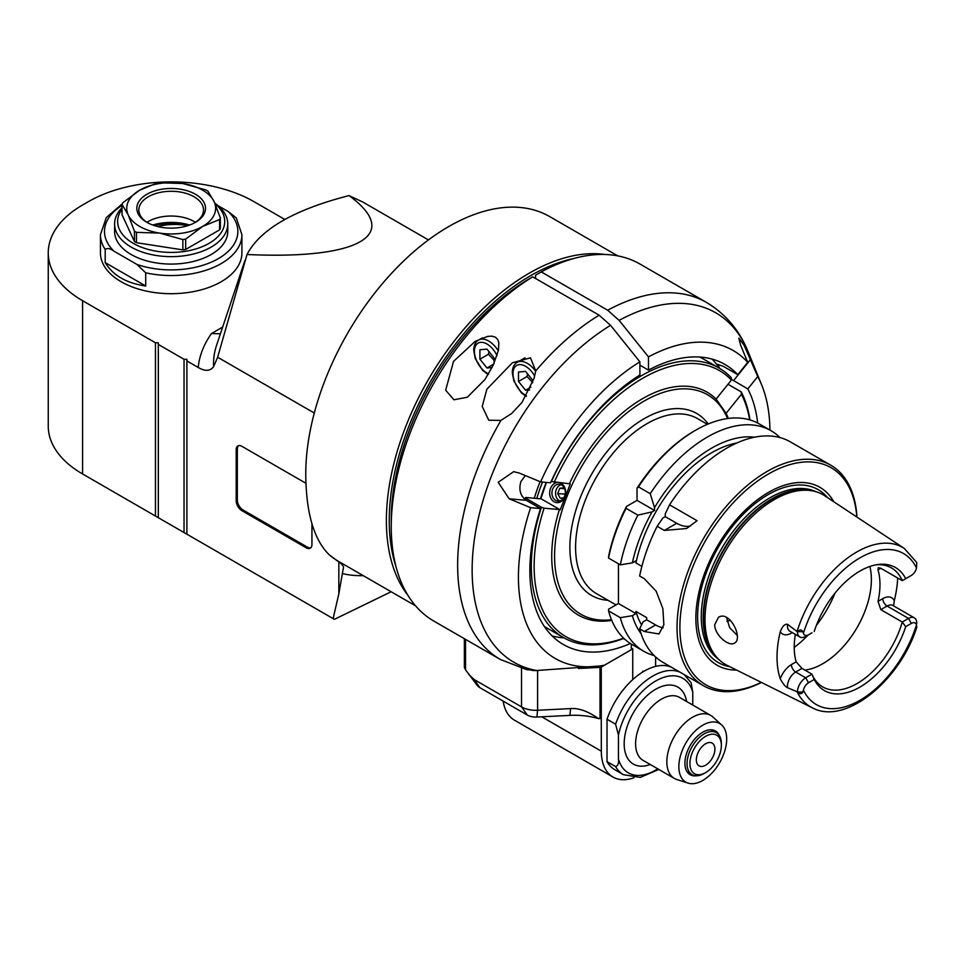<?xml version="1.0" encoding="UTF-8"?>
<svg xmlns="http://www.w3.org/2000/svg" width="965" height="965" viewBox="0 0 965 965"><rect width="100%" height="100%" fill="white"/><g stroke="black" fill="none" stroke-linecap="round" stroke-linejoin="round"><path stroke-width="1.45" d="M338.836 562.281L338.836 593.837L343.564 566.781L341.405 563.898L329.33 554.887C313.89 539.797 306.038 512.873 305.76 474.105A202.095 116.681 -60 0 1 393.973 270.731A202.095 116.681 -60 0 1 549.7 216.594L617.745 255.87M604.838 254.483A202.095 116.681 120 0 0 459.919 333.95A202.095 116.681 120 0 0 386.386 520.666A202.095 116.681 120 0 0 407.99 595.429M573.825 258.499A200.069 115.511 120 0 0 389.245 520.666A200.069 115.511 120 0 0 395.976 566.552M542.487 482.066A127.32 73.509 120 0 0 536.781 498.471M428.448 239.923L362.659 201.95L349.016 195.606C294.228 209.658 260.236 229.296 247.016 254.495L217.644 357.231L213.627 366.591C210.249 371.223 205.111 371.525 198.211 367.472A181.878 105.004 180 0 1 211.48 333.54L220.418 333.794M338.836 593.837L333.118 618.613L186.896 534.2L186.896 360.934L198.211 367.472M311.936 523.802L311.936 544.501A8.082 4.668 60 0 1 310.26 548.204A8.082 4.668 60 0 1 306.219 547.806L241.913 510.678A8.082 4.668 60 0 1 236.196 500.775L236.196 449.63A8.082 4.668 60 0 1 237.873 445.927A8.082 4.668 60 0 1 241.913 446.325L305.929 483.284M333.118 618.613L334.385 619.337L391.139 591.75M284.772 219.429L254.06 201.709A117.211 67.671 0 0 0 88.298 201.709L82.58 205.002A117.211 67.671 0 0 0 48.25 252.854A117.211 67.671 0 0 0 82.58 300.706L155.462 342.78L158.32 342.78L158.32 344.433L184.038 359.282L186.896 359.282L186.896 360.934M247.016 254.495C359.221 259.79 402.622 234.736 349.016 195.606M145.715 272.805A70.734 40.832 0 0 0 241.913 234.7L241.913 252.854A70.734 40.832 180 0 1 171.179 293.698A70.734 40.832 180 0 1 100.444 252.854L100.444 234.7A70.734 40.832 0 0 0 105.197 249.404L105.197 262.613C113.014 275.447 126.524 283.24 145.715 286.002L145.715 272.805L136.97 264.458L113.93 251.153C110.239 248.451 107.332 247.872 105.197 249.404M186.896 534.2L158.32 517.698L158.32 344.433M155.462 342.78L155.462 516.046L84.015 474.792A115.197 66.501 180 0 1 84.003 474.792A115.197 66.501 180 0 1 83.955 474.756M82.58 300.706L82.58 473.972L84.003 474.792L82.58 473.972A117.211 67.671 180 0 1 48.25 426.12L48.25 252.854M155.462 516.046L158.32 517.698M184.038 359.282L184.038 532.547M241.913 234.7L236.328 217.969L228.428 211.661L218.006 205.642M227.764 223.977L227.764 231.407A56.585 32.665 180 0 1 211.19 254.507A56.585 32.665 180 0 1 131.168 254.507A56.585 32.665 180 0 1 114.594 231.407L114.594 223.977A56.585 32.665 0 0 0 131.168 247.076A56.585 32.665 0 0 0 192.831 254.157A56.585 32.665 0 0 0 227.764 223.977A56.585 32.665 0 0 0 214.809 203.181M105.197 262.613L145.715 286.002M122.024 207.801A56.585 32.665 0 0 0 114.594 223.977M122.024 209.236A53.557 30.916 0 0 0 176.571 252.263A53.557 30.916 0 0 0 215.086 203.796M122.024 204.423A50.518 29.167 0 0 1 122.772 202.807L139.744 190.153L156.704 183.217A50.518 29.167 0 0 1 159.502 182.783L182.687 183.507L205.871 189.948A50.518 29.167 0 0 1 207.909 191.13L214.121 201.661A44.462 25.669 0 0 1 202.614 226.449L185.654 239.115A50.518 29.167 0 0 1 182.855 239.537L159.671 233.096A44.462 25.669 0 0 0 202.614 226.449L219.586 219.513A50.518 29.167 0 0 0 220.334 217.897L220.334 228.247A50.518 29.167 180 0 1 219.586 229.863L185.654 249.453A50.518 29.167 180 0 1 182.855 249.887L136.487 242.71A50.518 29.167 180 0 1 134.449 241.527L122.024 214.761L122.024 204.423L128.236 214.942L134.449 231.19A50.518 29.167 0 0 0 136.487 232.372L136.487 242.71M220.334 217.897L214.121 201.661A44.462 25.669 0 0 0 182.687 183.507A44.462 25.669 0 0 0 139.744 190.153A44.462 25.669 0 0 0 128.236 214.942A44.462 25.669 0 0 0 159.671 233.096L136.487 232.372M219.586 219.513L219.586 229.863M185.654 249.453L185.654 239.115M182.855 239.537L182.855 249.887M134.449 231.19L134.449 241.527M195.473 194.279A34.354 19.831 180 0 1 195.473 222.324A34.354 19.831 180 0 1 146.885 222.324L146.885 222.324A34.354 19.831 180 0 1 146.885 194.279A34.354 19.831 180 0 1 195.473 194.279M147.621 222.746A32.34 18.673 180 0 1 138.839 209.96A32.34 18.673 180 0 1 158.803 192.71A32.34 18.673 180 0 1 194.049 196.751A32.34 18.673 180 0 1 203.519 209.96A32.34 18.673 180 0 1 194.737 222.746M195.388 222.324A32.34 18.673 0 0 0 194.049 221.504A32.34 18.673 0 0 0 146.97 222.324M189.659 225.026A39.951 23.064 0 0 0 152.711 225.026M188.332 225.484A46.477 26.839 0 0 0 154.026 225.484M157.741 226.558A41.435 23.92 180 0 1 187.789 225.665M173.64 228.09A41.435 23.92 0 0 0 171.963 228.138M238.488 445.661A8.082 4.668 -120 0 0 237.342 448.966L237.342 500.123A8.082 4.668 -120 0 0 243.059 510.015L307.365 547.143L306.219 547.806M310.79 547.806A8.082 4.668 60 0 1 307.365 547.143M484.973 379.51L467.313 397.23L453.96 399.787L445.673 390.186L453.538 361.368L475.263 341.308L487.675 336.387L491.836 336.146L495.407 337.183L497.771 339.584L498.845 342.828L498.41 350.44L493.272 365.072L484.973 379.51M630.386 643.498A161.674 93.34 -60 0 1 563.343 644.499A161.674 93.34 -60 0 1 540.557 508.567L530.617 507.687A177.837 102.676 120 0 0 599.313 666.043A177.837 102.676 120 0 0 604.488 665.187L631.315 649.698L631.315 644.065M599.313 666.043L536.576 670.506L526.552 669.601L500.34 659.469L433.936 621.134A206.136 119.009 -60 0 1 391.247 526.769A206.136 119.009 -60 0 1 532.716 276.846L526.999 280.152A198.054 114.34 -60 0 0 391.247 520.171L391.247 526.769M535.575 278.499L535.575 275.206L541.293 271.901A206.136 119.009 -60 0 1 640.072 264.096L706.464 302.431A206.136 119.009 120 0 0 607.685 310.235L619.12 320.38L648.468 356.893L648.468 370.102L639.892 365.156M541.293 271.901L607.685 310.235M500.931 420.402L488.748 420.233L482.223 406.458L486.867 389.197L512.415 362.756L530.497 357.834L535.744 370.934L534.079 378.292L521.993 402.417L511.679 413.49L500.931 420.402A206.136 119.009 120 0 0 500.34 659.469M530.617 507.687L509.158 498.796L498.169 482.283L513.657 471.656L519.17 473.007L540.617 481.897L550.557 482.79A161.674 93.34 -60 0 1 639.892 375.047L639.892 361.839L610.543 325.326L599.12 315.181L532.716 276.846M534.284 498.254A131.361 75.837 -60 0 1 540.074 481.68M719.625 368.365A161.674 93.34 120 0 0 718.889 367.303A161.674 93.34 120 0 0 711.953 359.052M648.468 370.102A161.674 93.34 -60 0 1 725.017 364.481A161.674 93.34 -60 0 1 737.803 374.685L747.742 362.321A177.837 102.676 120 0 0 648.468 356.893M719.745 368.437L717.743 364.384L723.509 366.435L737.803 374.685M747.742 362.321L740.613 345.156L738.84 338.124L743.991 345.06L757.742 376.555L747.803 388.919L731.349 379.281M747.803 388.919A161.674 93.34 -60 0 1 757.67 423.044M769.925 430.076A177.837 102.676 120 0 0 761.65 384.854A177.837 102.676 120 0 0 757.742 376.555M625.006 639.433L623.438 638.528M552.113 635.899A161.674 93.34 120 0 0 564.018 637.889M525.31 475.564L520.883 481.619C518.567 489.798 520.364 496.034 526.263 500.316L540.557 508.567M639.892 361.839A177.837 102.676 120 0 0 540.617 481.897M529.64 389.908L525.575 390.27L518.495 381.465L527.071 376.507L532.656 382.538M532.656 382.743L532.656 380.198L525.575 371.392L518.495 372.02L518.495 381.465M525.575 390.27L530.883 387.194M527.071 376.507L527.541 373.841M492.078 367.532L486.987 367.991L479.907 359.185L488.483 354.239L494.068 360.259M494.068 363.335L494.068 357.919L486.987 349.113L479.907 349.74L479.907 359.185M486.987 367.991L493.718 364.107M488.483 354.239L488.953 351.562M540.424 498.796A126.717 73.159 -60 0 1 546.25 482.404M546.395 482.416L540.822 498.833L525.515 497.47A153.592 88.671 -60 0 0 524.912 499.388M611.75 620.386A128.731 74.329 -60 0 1 559.398 509.556L560.231 509.846L570.231 484.068L569.398 483.779A128.731 74.329 -60 0 1 642.75 398.557A128.731 74.329 -60 0 1 716.102 399.076L731.41 380.041L731.217 377.677A155.606 89.842 120 0 0 719.13 368.075A155.606 89.842 120 0 0 551.425 481.475L569.398 483.779M699.673 357.038A155.606 89.842 -60 0 1 703.413 359.004L719.13 368.075M716.102 399.076L726.102 413.31A128.731 74.329 -60 0 1 728.334 418.46M731.41 380.041A153.592 88.671 120 0 0 554.103 482.404M727.598 418.557A126.717 73.159 120 0 0 644.186 401.03A126.717 73.159 120 0 0 556.142 536.094A126.717 73.159 120 0 0 611.46 619.699M559.398 509.556L544.091 508.193A153.592 88.671 120 0 0 623.619 638.154M544.091 508.193L541.425 507.252A155.606 89.842 120 0 0 563.524 637.6A155.606 89.842 120 0 0 623.848 638.372M728.008 384.275L741.216 391.899L741.409 394.275L726.102 413.31M749.962 419.932A155.606 89.842 120 0 0 741.216 391.899M749.66 419.847A153.592 88.671 120 0 0 741.409 394.275M563.524 637.6L547.794 628.529A155.606 89.842 -60 0 1 544.224 626.273M525.237 499.641A155.606 89.842 -60 0 1 525.708 498.181L525.515 497.47M541.425 507.252L525.708 498.181M540.762 498.603L560.231 509.846M560.412 482.97A10.108 7.973 95.1 0 1 561.208 483.369A10.108 7.973 95.1 0 1 564.79 496.698A10.108 7.973 95.1 0 1 554.067 501.788A10.108 7.973 95.1 0 1 550.496 488.447A10.108 7.973 95.1 0 1 556.612 482.633M564.634 496.131A8.492 6.695 95.1 0 1 557.879 501.112A8.492 6.695 95.1 0 1 552.631 489.195A8.492 6.695 95.1 0 1 559.386 484.213A8.492 6.695 95.1 0 1 561.63 484.925A8.492 6.695 95.1 0 1 564.634 496.131M561.184 484.695A8.492 6.695 -84.9 0 0 556.274 489.52A8.492 6.695 -84.9 0 0 559.724 500.956M563.777 497.819L560.231 498.278L557.698 493.585L565.176 494.152M564.236 487.711L559.748 488.29L557.698 493.585M559.748 488.29L564.706 488.736M608.553 558.059L608.601 556.383A125.293 72.339 -60 0 1 626.502 506.444A618.396 357.026 0 0 0 626.068 508.35A127.32 73.509 -60 0 0 608.553 558.059L620.326 564.863L632.34 562.885L635.959 560.798L635.959 562.945A111.156 64.172 -60 0 1 736.934 442.959M637.033 488.206A618.372 357.026 60 0 1 638.468 486.879A127.32 73.509 -60 0 1 695.62 430.233L694.197 431.066A125.293 72.339 -60 0 0 637.033 488.206L637.033 500.365L626.502 506.444M618.456 563.789L618.456 603.499L608.601 609.192L608.553 610.869L620.326 617.672A127.32 73.509 120 0 0 643.751 651.254A127.32 73.509 120 0 0 654.137 655.549M626.068 508.35L637.853 515.141L652.087 511.884L654.535 510.473L637.033 500.365M638.468 486.879L650.241 493.682L654.535 507.638L654.535 510.473M695.62 430.233A127.32 73.509 -60 0 1 759.286 423.925L771.071 430.728A127.32 73.509 120 0 0 650.241 493.682M754.558 437.205A116.801 67.429 120 0 0 654.535 507.638M779.985 437.579A127.32 73.509 120 0 0 771.071 430.728M652.087 511.884A116.801 67.429 120 0 0 632.34 562.885M663.208 627.829A32.34 18.673 -120 0 1 655.609 624.946L646.683 619.783L646.683 617.636L635.959 611.448L635.959 613.595L618.456 603.499M635.959 562.945L641.87 566.359M655.609 624.946L644.27 631.496L639.638 628.818L643.052 621.882L646.683 619.783M644.27 631.496L658.95 633.957L663.86 624.765L662.871 608.613L656.103 591.099L644.27 578.686L639.638 576.009A127.32 73.509 -60 0 1 657.165 526.287L664.33 530.436L686.598 528.518L697.056 520.702L669.553 504.828A127.32 73.509 -60 0 1 790.371 441.874L830.732 465.178A127.32 73.509 120 0 0 767.078 471.487A127.32 73.509 120 0 0 683.896 583.68A127.32 73.509 120 0 0 703.413 685.705A127.32 73.509 120 0 0 761.445 682.448M856.932 517.071A127.32 73.509 120 0 0 830.732 465.178M703.413 685.705L663.051 662.4A127.32 73.509 -60 0 1 639.638 628.818M856.811 516.999A125.293 72.339 120 0 0 768.502 473.96A125.293 72.339 120 0 0 679.975 623.233A125.293 72.339 120 0 0 761.325 682.376M736.585 670.048A102.736 59.311 -60 0 1 717.14 546.612A102.736 59.311 -60 0 1 833.76 501.728M792.277 632.606L791.397 633.112A17.708 10.217 -60 0 1 780.275 631.713C782.41 626.237 784.847 623.764 787.561 624.307L797.054 631.532A92.049 53.147 120 0 1 904.326 548.458L824.882 495.853A97.899 56.525 120 0 0 813.266 491.028A97.899 56.525 120 0 0 725.282 551.317A97.899 56.525 120 0 0 717.067 657.66A97.899 56.525 120 0 0 727.055 665.307L812.337 707.803A92.049 53.147 -60 0 1 797.054 691.712L787.561 687.731C785.305 686.67 782.88 683.702 780.275 678.841A17.708 10.217 -60 0 1 791.397 664.596A6.067 3.498 60 0 0 795.679 672.026L801.939 668.407L811.939 674.185L814.219 679.469L808.549 682.75A7.599 4.391 120 0 0 803.411 690.108L802.88 692.05C801.529 694.281 799.792 694.281 797.681 692.05L797.054 691.712M780.275 631.713A93.038 53.714 120 0 0 780.275 678.841M893.59 605.875L894.278 600.688A93.846 54.185 120 0 0 897.667 577.999M714.751 624.632L718.479 617.347C729.624 609.784 743.738 638.854 734.389 643.173C728.949 647.033 714.414 634.849 714.751 624.632M880.828 568.276L878.271 567.697L878.017 569.905L880.828 568.276L902.263 580.653L908.523 577.046A11.64 6.719 120 0 0 908.548 577.022M878.017 569.905A68.708 39.674 -60 0 1 878.017 601.388L880.828 609.663L887.088 606.056A11.64 6.719 -60 0 1 892.902 605.477L914.337 617.853A11.64 6.719 120 0 0 908.523 618.432L902.263 622.039L880.828 609.663M803.411 690.108A87.212 50.349 120 0 0 859.96 700.276A87.212 50.349 120 0 0 916.509 624.801L916.75 622.956A11.64 6.719 120 0 0 914.337 617.853M916.75 626.309L916.75 627.262C899.935 680.808 845.195 725.752 812.337 707.803M916.509 624.801A7.599 4.391 120 0 0 911.382 623.378L905.701 626.659L902.263 622.039A68.708 39.674 -60 0 1 822.747 686.923A68.708 39.674 -60 0 1 811.939 674.185L805.691 677.792A11.64 6.719 120 0 0 797.464 691.821M801.939 668.407L796.173 661.833A68.708 39.674 -60 0 1 795.377 634.403M797.054 631.532L797.464 631.882A11.64 6.719 120 0 0 799.864 636.984A11.64 6.719 120 0 0 805.691 636.418L811.939 632.799M797.464 631.882L797.681 631.665C799.792 629.433 801.529 629.433 802.88 631.665L803.411 633.342A7.599 4.391 120 0 0 808.549 634.765L805.691 636.418M908.523 577.046L911.382 575.393A7.599 4.391 120 0 0 916.509 568.035L916.75 562.921M876.136 564.815A68.708 39.674 -60 0 1 891.455 567.915A68.708 39.674 -60 0 1 902.263 580.653M804.87 670.108A68.708 39.674 120 0 0 854.918 631.158A68.708 39.674 120 0 0 869.851 566.491M726.536 617.479L729.661 627.696L737.236 635.392M726.934 621.327A68.708 39.674 120 0 0 730.421 620.278M905.701 626.659A71.048 41.013 -60 0 1 859.96 687.08A71.048 41.013 -60 0 1 814.219 679.469M814.219 631.484A71.048 41.013 -60 0 1 877.885 564.525A71.048 41.013 -60 0 1 905.701 578.674M690.735 525.829A32.34 18.673 -120 0 1 676.73 523.283L665.259 516.661L665.259 513.826L669.553 504.828M665.259 516.661L662.81 518.072L657.165 526.287M635.959 613.595L632.34 615.694A116.801 67.429 120 0 0 641.098 633.716M641.556 624.91A111.156 64.172 -60 0 1 635.959 611.448M632.34 615.694L620.326 617.672M643.751 651.254L631.966 644.451A127.32 73.509 -60 0 1 608.553 610.869M637.853 515.141A127.32 73.509 120 0 0 620.326 564.863M536.89 717.043L537.589 710.264L570.617 708.587C578.723 707.924 588.023 711.265 598.517 718.611A52.544 30.337 0 0 0 569.917 715.379L536.89 717.043A12.123 6.996 180 0 1 527.252 715.017L479.846 687.647A12.123 6.996 180 0 1 477.349 685.56L465.552 669.819C464.056 667.141 464.056 666.369 465.552 667.515M532.113 670.385A20.205 11.664 0 0 0 537.589 670.542L537.589 710.264A20.205 11.664 180 0 1 521.534 706.887L527.252 715.017M479.846 687.647L474.129 679.517L521.534 706.887L521.534 668.347M474.129 679.517L468.676 674.354M537.589 670.542L538.965 670.47M578.493 668.48L600.013 667.394A2.026 1.17 0 0 0 601.267 667.056L632.75 648.878L631.315 648.046M600.013 667.394L600.013 718.539A2.026 1.17 180 0 0 601.267 718.201L601.316 751.18A56.585 32.665 120 0 0 613.028 777.078L514.429 720.155A56.585 32.665 -60 0 1 503.187 701.133M613.028 777.078A56.585 32.665 120 0 0 633.909 777.754M687.056 676.26L687.056 677.116M655.609 656.96L655.609 666.405A58.612 33.835 -60 0 1 671.29 667.153M607.021 761.65L615.598 766.596A58.612 33.835 120 0 0 623.45 774.702L614.874 769.756A58.612 33.835 -60 0 1 607.021 761.65L607.021 719.251A58.612 33.835 -60 0 1 632.75 679.601L632.75 648.878M600.013 718.539L598.517 718.611M642.75 671.158L643.45 671.58L642.75 671.158L642.75 672.002M632.75 679.601A58.612 33.835 -60 0 1 655.609 666.405M607.021 719.251L615.598 724.208L618.456 735.041L618.456 759.069C618.915 763.315 617.962 765.824 615.598 766.596M684.233 674.631L691.133 682.738L692.761 692.134L692.761 705.053M688.093 783.122L676.791 779.503A36.381 21.001 -60 0 1 674.378 778.441A36.381 21.001 -60 0 1 668.805 749.286A36.381 21.001 -60 0 1 692.568 717.236A36.381 21.001 -60 0 1 710.759 715.439A36.381 21.001 -60 0 1 712.882 716.995L721.663 724.968A33.835 19.529 -60 0 1 719.685 762.591A33.835 19.529 -60 0 1 688.093 783.122A33.835 19.529 -60 0 1 680.144 756.934A33.835 19.529 -60 0 1 702.773 725.198A33.835 19.529 -60 0 1 721.663 724.968M696.296 775.788A25.259 14.584 -60 0 1 690.144 774.702A25.259 14.584 -60 0 1 686.272 754.461A25.259 14.584 -60 0 1 702.773 732.206A25.259 14.584 -60 0 1 715.403 730.951A25.259 14.584 -60 0 1 719.42 735.74M721.35 745.402L721.35 743.75A24.246 14.005 120 0 0 716.32 732.652A24.246 14.005 120 0 0 704.197 733.846A24.246 14.005 120 0 0 687.056 763.556A24.246 14.005 120 0 0 692.074 774.654A24.246 14.005 120 0 0 704.197 773.448L705.632 772.627A22.231 12.835 120 0 0 721.35 745.402A22.231 12.835 120 0 0 705.632 736.331A22.231 12.835 120 0 0 689.915 763.556A22.231 12.835 120 0 0 705.632 772.627M714.92 749.117A13.136 7.587 -60 0 1 709.178 762.338A13.136 7.587 -60 0 1 699.058 765.848A13.136 7.587 -60 0 1 699.058 750.686A13.136 7.587 -60 0 1 712.194 743.098A13.136 7.587 -60 0 1 714.92 749.117M415.65 605.899L338.98 561.642A202.095 116.681 -60 0 1 329.33 554.887M217.644 357.231L314.288 413.032M342.358 573.608A214.073 123.592 120 0 0 363.25 575.659M213.627 366.591A166.27 95.993 180 0 1 216.558 345.337L244.977 260.321M222.662 327.087L211.48 333.54M136.97 264.458A66.694 38.504 0 0 0 218.331 258.632A66.694 38.504 0 0 0 228.428 211.661M122.024 205.388A66.694 38.504 0 0 0 113.93 251.153M241.913 510.678L243.059 510.015M237.342 500.123L236.196 500.775M236.196 449.63L237.342 448.966M599.12 315.181A206.136 119.009 120 0 0 535.744 370.934M733.521 380.668L750.613 359.39M619.12 320.38A201.806 116.512 -60 0 1 748.14 351.791C739.443 330.295 725.547 313.842 706.464 302.431M509.158 498.796L526.263 500.316M536.576 670.506A201.806 116.512 -60 0 1 477.506 522.053A201.806 116.512 -60 0 1 610.543 325.326M535.672 371.32A20.205 11.664 -120 0 0 517.18 362.333C514.031 364.191 512.403 367.605 512.282 372.574L513.814 380.825L521.281 392.731L526.058 396.446M534.67 376.048A17.78 10.265 -120 0 0 520.895 364.649A17.78 10.265 -120 0 0 512.994 373.564A17.78 10.265 -120 0 0 526.444 395.819M498.314 350.898A20.205 11.664 -120 0 0 478.604 340.054C475.456 341.912 473.815 345.325 473.706 350.307L475.238 358.558L482.705 370.451L488.181 374.565M497.035 355.627A17.78 10.265 -120 0 0 483.007 342.479A17.78 10.265 -120 0 0 474.418 351.296A17.78 10.265 -120 0 0 488.592 373.877M608.095 600.327A105.089 60.674 -60 0 1 590.99 475.287A105.089 60.674 -60 0 1 708.214 423.985M616.008 604.91L596.515 593.644A101.048 58.334 -60 0 1 581.027 512.68A101.048 58.334 -60 0 1 647.045 423.635A101.048 58.334 -60 0 1 697.562 418.629L707.417 424.323M827.463 497.554A99.841 57.647 120 0 0 718.298 547.276A99.841 57.647 120 0 0 729.817 666.682M719.009 659.65A97.079 56.054 -60 0 1 721.374 549.061A97.079 56.054 -60 0 1 815.968 491.704M812.82 490.932A97.079 56.054 120 0 0 723.28 550.159A97.079 56.054 120 0 0 716.766 657.322M717.067 657.66L715.511 655.923A97.163 56.091 -60 0 1 723.666 550.388A97.163 56.091 -60 0 1 810.998 490.546L813.266 491.028M894.278 600.688A17.708 10.217 -60 0 0 882.794 598.626L878.017 601.388M882.794 598.626A6.067 3.498 -120 0 0 887.088 606.056L908.523 618.432L911.382 623.378M808.549 682.75L805.691 677.792L795.679 672.026A11.64 6.719 -60 0 0 787.561 687.731M796.173 661.833L791.397 664.596M799.864 636.984L789.852 631.207A11.64 6.719 -60 0 1 787.561 624.307M791.397 633.112A6.067 3.498 60 0 1 791.493 632.147M916.509 568.035A87.212 50.349 120 0 0 859.96 557.867A87.212 50.349 120 0 0 803.411 633.342M794.231 647.394A80.831 46.67 120 0 0 808.175 634.97M816.366 625.417A80.831 46.67 120 0 0 835.002 593.137M797.681 692.05L802.88 692.05M802.88 631.665L797.681 631.665M676.73 523.283L664.33 530.436M570.617 708.587L569.917 715.379M465.552 669.819L465.552 639.385M601.267 718.201L601.267 667.056M601.316 751.18L541.763 716.802M679.867 672.11A58.612 33.835 120 0 0 615.598 724.208M692.761 692.134A54.571 31.507 120 0 0 655.609 681.049A54.571 31.507 120 0 0 618.456 735.041M657.756 768.84A54.571 31.507 -60 0 1 618.456 759.069M686.585 701.483A44.462 25.669 120 0 0 656.236 688.95A44.462 25.669 120 0 0 624.319 740.179A44.462 25.669 120 0 0 650.205 764.485M710.759 715.439L679.517 697.393A36.381 21.001 120 0 0 661.845 698.913A36.381 21.001 120 0 0 637.66 730.927A36.381 21.001 120 0 0 643.136 760.408L674.378 778.441M122.29 203.82L106.283 217.608L100.444 234.7M761.65 384.854L748.14 351.791M525.02 357.81L517.18 362.333M482.319 337.907L478.604 340.054M904.326 548.458L916.75 562.547M464.37 667.249L464.37 638.697M623.45 774.702L640.229 777.416L658.805 769.455M687.104 771.783L692.074 774.654M711.362 729.781L716.32 732.652"/></g></svg>
